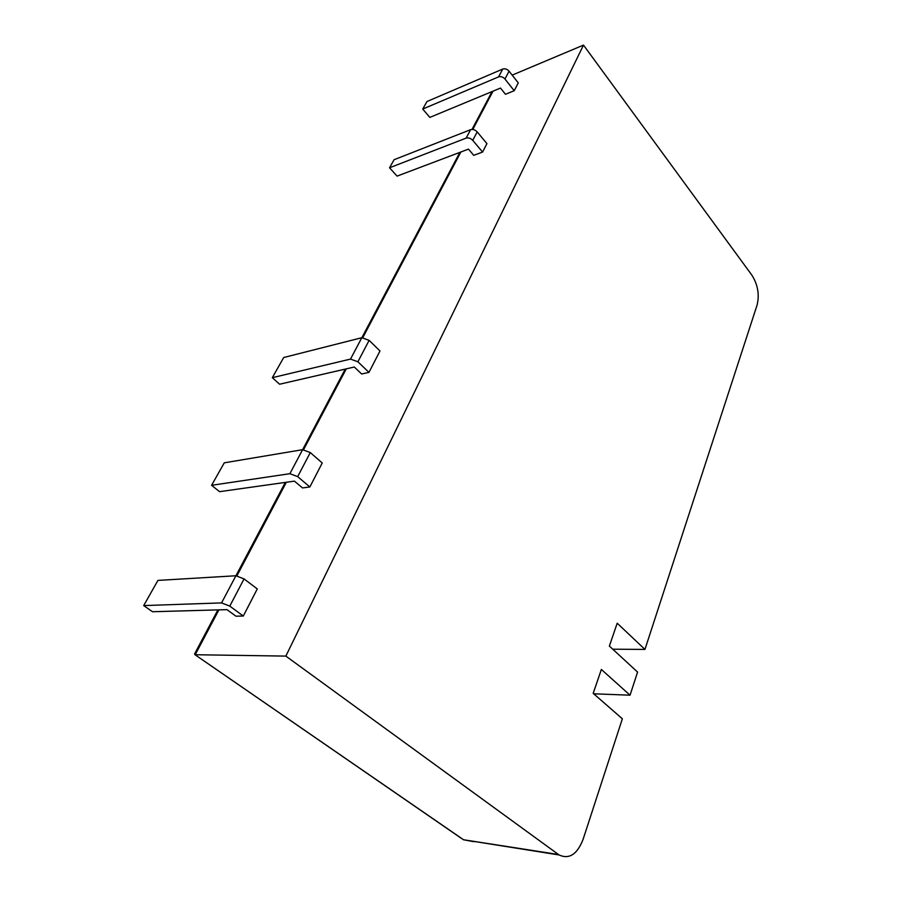 <?xml version="1.0" encoding="UTF-8"?>
<svg xmlns="http://www.w3.org/2000/svg" width="902" height="902" viewBox="0 0 902 902"><rect width="100%" height="100%" fill="white"/><g stroke="black" fill="none" stroke-linecap="round" stroke-linejoin="round"><path stroke-width="1.35" d="M514.219 90.719L505.481 94.293L500.509 88.069L429.837 117.395L422.722 109.052L498.58 76.884C500.881 76.208 503.012 76.918 504.962 79.026L509.078 71.19L518.267 82.871L514.219 90.719L504.962 79.026M422.722 109.052L426.973 101.531L502.73 69.059C505.03 68.372 507.138 69.082 509.078 71.19M218.915 609.865L195.215 654.728L285.855 656.104L583.493 45.1L512.178 75.125M389.54 167.783L397.083 176.115L468.465 149.123L473.73 155.347L482.581 152.055L486.933 143.621L477.192 131.917C475.14 129.809 472.952 129.054 470.618 129.674L394.095 159.71L389.54 167.783L466.154 138.107C468.499 137.499 470.697 138.243 472.761 140.362L477.192 131.917M297.671 476.628L289.892 473.697L211.587 485.299L219.581 491.669L294.424 481.127L302.52 487.937L309.871 486.956L322.24 462.963L310.288 452.578L297.671 476.628L309.871 486.956M357.891 361.792L350.506 359.097L272.314 377.69L279.609 384.218L354.306 367.013L361.657 374.003L368.963 372.368L379.99 350.979L369.121 340.358L357.891 361.792L368.963 372.368M229.785 606.11L221.554 602.897L143.7 605.592L152.506 611.736L226.977 609.639L235.941 616.19L243.303 616.032L257.284 588.927L244.047 578.915L229.785 606.11L243.303 616.032M285.855 656.104L559.116 854.972C569.218 859.572 577.212 854.363 583.087 839.367L622.357 718.804L593.189 693.345L601.363 669.464L630.047 695.194L637.579 672.069L609.369 646.091L617.205 623.203L644.953 649.417L757.071 305.124C759.597 294.672 757.86 284.682 751.862 275.133L583.493 45.1M473.9 841.713L463.572 839.773L195.001 654.717L194.55 654.018L217.889 609.899M482.581 152.055L472.761 140.362M612.74 649.203L644.953 649.417M593.708 693.796L630.047 695.194M211.587 485.299L224.271 462.827L302.587 449.692L310.288 452.578M272.314 377.69L283.702 357.519L361.826 337.709L369.121 340.358M143.7 605.592L157.918 580.414L235.907 575.758L244.047 578.915M498.58 76.884L502.73 69.059M493.022 91.181L472.795 129.471M460.888 151.987L362.807 337.596M346.278 368.862L303.591 449.647M286.351 482.266L236.922 575.803M559.116 854.972L463.346 839.728L558.439 854.51M195.001 654.717L461.486 838.443M289.892 473.697L302.587 449.692M350.506 359.097L361.826 337.709M221.554 602.897L285.314 482.412M466.154 138.107L470.618 129.674M492.03 91.587L472.017 129.426M459.885 152.37L361.86 337.709M345.252 369.098L302.621 449.692"/></g></svg>

